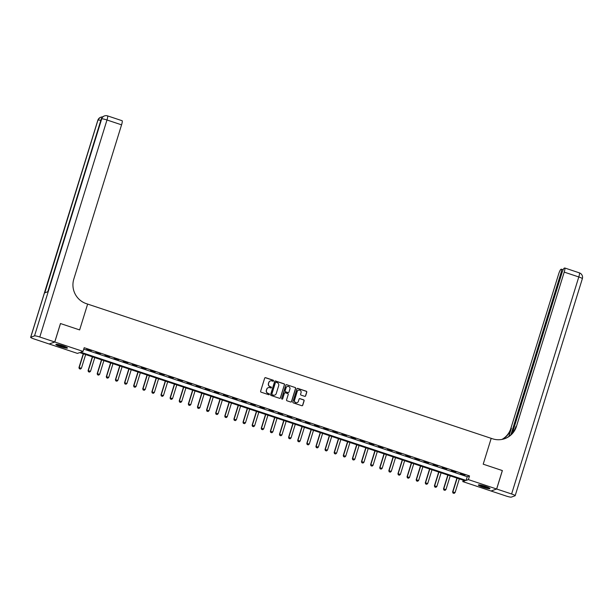 <?xml version="1.0" encoding="UTF-8"?>
<svg xmlns="http://www.w3.org/2000/svg" width="613" height="613" viewBox="0 0 613 613"><rect width="100%" height="100%" fill="white"/><g stroke="black" fill="none" stroke-linecap="round" stroke-linejoin="round"><path stroke-width="0.92" d="M273.551 380.888A0.536 0.521 70.3 0 0 273.206 380.213L265.605 377.685A0.766 0.751 70.3 0 0 264.663 378.175L260.632 391.217A0.766 0.751 70.3 0 0 261.123 392.174L268.724 394.711A0.536 0.521 70.3 0 0 269.383 394.366A0.536 0.521 70.3 0 0 269.038 393.692L268.057 393.362A2.444 2.391 70.3 0 1 266.479 390.282L266.816 389.201A2.444 2.391 70.3 0 1 269.827 387.638L270.808 387.968A0.536 0.521 70.3 0 0 271.467 387.631A0.536 0.521 70.3 0 0 271.122 386.956L270.141 386.627A2.444 2.391 70.3 0 1 268.571 383.546L268.908 382.458A2.444 2.391 70.3 0 1 271.911 380.903L272.892 381.232A0.536 0.521 70.3 0 0 273.551 380.888M273.153 381.248A0.536 0.521 70.3 0 0 273.061 380.267L265.452 377.738A0.766 0.751 70.3 0 0 265.054 377.723M268.984 394.726A0.536 0.521 70.3 0 0 268.885 393.745L268.057 393.362M271.069 387.991A0.536 0.521 70.3 0 0 270.977 387.01L270.141 386.627M482.99 487.212A6.076 0.766 17.2 0 1 478.37 484.99A6.076 0.766 17.2 0 1 485.35 486.37A6.076 0.766 17.2 0 1 489.971 488.584A6.076 0.766 17.2 0 1 482.99 487.212M60.472 346.636A6.076 0.766 17.2 0 1 55.844 344.422A6.076 0.766 17.2 0 1 62.825 345.793A6.076 0.766 17.2 0 1 67.453 348.015A6.076 0.766 17.2 0 1 60.472 346.636M304.707 396.327A0.766 0.751 70.3 0 0 305.649 395.845L306.784 392.182A0.766 0.751 70.3 0 0 306.293 391.224L297.849 388.412A0.766 0.751 70.3 0 0 296.907 388.903L292.868 401.944A0.766 0.751 70.3 0 0 293.359 402.902L301.803 405.714A0.766 0.751 70.3 0 0 302.745 405.231L304.117 400.81A0.766 0.751 70.3 0 0 303.627 399.845L300.01 398.642A0.766 0.751 70.3 0 0 299.067 399.132L298.393 401.323A2.046 2 70.3 0 1 295.091 402.143A2.046 2 70.3 0 1 294.562 400.044L297.221 391.462A2.046 2 70.3 0 1 300.516 390.642A2.046 2 70.3 0 1 301.052 392.734L300.608 394.167A0.766 0.751 70.3 0 0 301.098 395.132L304.707 396.327M502.331 470.577L483.205 464.179L502.338 470.546L496.63 488.998L491.036 491.005L462.784 481.603L465.052 480.791L79.713 352.59L77.445 353.402L49.193 344L54.787 342L83.039 351.402L80.77 352.214L466.11 480.416L468.378 479.604L496.63 488.998M122.025 120.738A4.674 0.766 108.4 0 1 122.133 120.73A4.674 0.766 108.4 0 1 121.566 124.837L106.984 119.987L39.799 337.012L54.749 341.985L60.465 323.534L79.636 329.917L87.636 304.079L491.197 438.341L483.205 464.179L491.197 438.341L492.515 438.778A19.47 19.057 70.3 0 0 504.79 438.655A19.47 19.057 70.3 0 0 516.452 426.387L564.213 272.111A4.674 0.766 -71.6 0 0 564.78 267.996A4.674 0.766 -71.6 0 0 564.673 268.004L564.228 268.165A4.674 0.766 -71.6 0 0 561.952 272.915L512.345 433.176M60.495 323.549L54.787 342M83.743 349.126L467.252 476.722L469.52 475.91L84.18 347.709L83.039 351.402M469.52 475.91L468.378 479.604M284.524 384.78A0.766 0.751 70.3 0 0 284.034 383.815L275.589 381.01A0.766 0.751 70.3 0 0 274.647 381.493L270.609 394.534A0.766 0.751 70.3 0 0 271.107 395.5L279.551 398.312A0.766 0.751 70.3 0 0 280.486 397.822L284.378 384.834A0.766 0.751 70.3 0 0 283.88 383.868L275.436 381.064A0.766 0.751 70.3 0 0 275.03 381.041M286.715 384.711L295.159 387.523A0.766 0.751 70.3 0 1 295.658 388.481L291.619 401.523A0.766 0.751 70.3 0 1 290.677 402.013L287.06 400.81A0.766 0.751 70.3 0 1 286.57 399.845L288.21 394.557A0.766 0.751 70.3 0 0 287.719 393.592L285.321 392.795A0.766 0.751 70.3 0 0 284.378 393.285L282.677 398.787A0.536 0.521 70.3 0 1 281.811 399.002A0.536 0.521 70.3 0 1 281.673 398.458L285.781 385.194A0.766 0.751 70.3 0 1 286.715 384.711L295.159 387.523M86.732 349.318L91.483 350.636L86.732 349.318M95.843 352.345L100.593 353.67L95.843 352.345M104.961 355.379L109.712 356.697L104.961 355.379M114.072 358.413L118.822 359.731L114.072 358.413M123.182 361.44L127.941 362.766L123.182 361.44M132.301 364.474L137.051 365.792L132.301 364.474M141.411 367.509L146.17 368.827L141.411 367.509M150.53 370.543L155.281 371.861L150.53 370.543M159.641 373.57L164.391 374.895L159.641 373.57M168.759 376.604L173.51 377.922L168.759 376.604M177.87 379.639L182.62 380.957L177.87 379.639M186.98 382.665L191.739 383.991L186.98 382.665M196.099 385.7L200.849 387.018L196.099 385.7M205.209 388.734L209.968 390.052L205.209 388.734M214.328 391.768L219.079 393.086L214.328 391.768M223.439 394.795L228.189 396.121L223.439 394.795M232.557 397.829L237.308 399.147L232.557 397.829M241.668 400.864L246.418 402.182L241.668 400.864M250.778 403.89L255.537 405.216L250.778 403.89M259.897 406.925L264.647 408.243L259.897 406.925M269.007 409.959L273.758 411.277L269.007 409.959M278.126 412.993L282.877 414.311L278.126 412.993M287.236 416.02L291.987 417.346L287.236 416.02M296.347 419.054L301.106 420.372L296.347 419.054M305.466 422.089L310.216 423.407L305.466 422.089M314.576 425.123L319.335 426.441L314.576 425.123M323.695 428.15L328.445 429.475L323.695 428.15M332.805 431.184L337.556 432.502L332.805 431.184M341.924 434.219L346.674 435.536L341.924 434.219M351.034 437.245L355.785 438.571L351.034 437.245M360.145 440.28L364.904 441.598L360.145 440.28M369.264 443.314L374.014 444.632L369.264 443.314M378.374 446.348L383.133 447.666L378.374 446.348M387.493 449.375L392.243 450.701L387.493 449.375M396.603 452.409L401.354 453.727L396.603 452.409M405.722 455.444L410.472 456.762L405.722 455.444M414.832 458.47L419.583 459.796L414.832 458.47M423.943 461.505L428.702 462.823L423.943 461.505M433.062 464.539L437.812 465.857L433.062 464.539M442.172 467.573L446.923 468.891L442.172 467.573M451.291 470.6L456.041 471.926L451.291 470.6M460.401 473.634L465.152 474.952L460.401 473.634M463.221 480.186L462.784 481.603M467.252 476.722L466.11 480.416M270.295 380.949A2.444 2.391 70.3 0 0 268.755 382.512L268.908 382.458M269.988 386.68A2.444 2.391 70.3 0 1 268.417 383.6L268.755 382.512M268.21 387.684A2.444 2.391 70.3 0 0 266.67 389.255L266.816 389.201M267.904 393.423A2.444 2.391 70.3 0 1 266.333 390.343L266.67 389.255M279.957 398.327A0.766 0.751 70.3 0 0 280.34 397.875L284.378 384.834M276.065 382.282A0.536 0.521 70.3 0 0 275.406 382.627L271.858 394.075A0.536 0.521 70.3 0 0 272.203 394.749L273.245 395.094A2.444 2.391 70.3 0 0 276.248 393.538L278.67 385.707A2.444 2.391 70.3 0 0 277.099 382.627L276.065 382.282M275.651 382.32A0.536 0.521 70.3 0 0 275.252 382.681L275.406 382.627M274.708 395.101A2.444 2.391 70.3 0 1 273.091 395.147L272.057 394.803A0.536 0.521 70.3 0 1 271.712 394.128L275.252 382.681M291.083 402.028A0.766 0.751 70.3 0 0 291.466 401.576L295.504 388.535A0.766 0.751 70.3 0 0 295.014 387.577M284.761 392.833A0.766 0.751 70.3 0 0 284.233 393.339L282.677 398.787M289.911 389.071A2.046 2 70.3 0 0 287.305 386.504A2.046 2 70.3 0 0 286.079 387.791L285.145 390.818A0.766 0.751 70.3 0 0 285.635 391.784L288.033 392.581A0.766 0.751 70.3 0 0 288.968 392.09L289.911 389.071M287.229 386.535A2.046 2 70.3 0 0 285.926 387.845L286.079 387.791M288.439 392.596A0.766 0.751 70.3 0 1 287.88 392.634L285.482 391.837A0.766 0.751 70.3 0 1 284.991 390.872L285.926 387.845M286.57 384.765A0.766 0.751 70.3 0 0 286.164 384.749M298.37 390.197A2.046 2 70.3 0 0 297.067 391.515L297.221 391.462M297.09 402.634A2.046 2 70.3 0 1 294.409 400.097L297.067 391.515M302.209 405.729A0.766 0.751 70.3 0 0 302.592 405.285L303.964 400.864A0.766 0.751 70.3 0 0 303.473 399.898L299.857 398.695A0.766 0.751 70.3 0 0 299.45 398.68M305.113 396.35A0.766 0.751 70.3 0 0 305.496 395.898L306.63 392.236A0.766 0.751 70.3 0 0 306.14 391.278L297.696 388.466A0.766 0.751 70.3 0 0 297.29 388.45M83.245 353.77L78.954 367.624L81.414 368.252L85.651 354.567M79.322 368.719L80.456 369.072L79.322 368.719L78.954 367.624M83.46 353.839L79.23 367.524L79.361 368.704M81.414 368.252L80.456 369.072M92.356 356.797L88.073 370.65L90.532 371.286L94.762 357.601M88.433 371.754L89.575 372.106L88.433 371.754L88.073 370.65M92.578 356.873L88.341 370.559L88.479 371.739M90.532 371.286L89.575 372.106M101.474 359.831L97.183 373.685L99.643 374.313L103.881 360.628M97.544 374.788L98.685 375.133L97.544 374.788L97.183 373.685M101.689 359.9L97.452 373.585L97.59 374.773M99.643 374.313L98.685 375.133M110.585 362.865L106.294 376.719L108.754 377.347L112.991 363.662M106.662 377.823L107.796 378.167L106.662 377.823L106.294 376.719M110.807 362.934L106.57 376.62L106.708 377.8M108.754 377.347L107.796 378.167M119.704 365.892L115.413 379.754L117.872 380.382L122.11 366.697M115.773 380.849L116.914 381.202L115.773 380.849L115.413 379.754M119.918 365.969L115.681 379.654L115.819 380.834M117.872 380.382L116.914 381.202M66.579 347.295A5.256 0.659 17.2 0 1 58.488 345.127A5.256 0.659 17.2 0 1 56.971 344.322M58.304 344.544A4.866 0.613 -162.8 0 0 58.848 344.79A4.866 0.613 -162.8 0 0 65.353 346.728M56.457 344.276A6.038 0.759 -162.8 0 0 57.99 345.05A6.038 0.759 -162.8 0 0 67.024 347.548M489.105 487.871A5.256 0.659 17.2 0 1 485.933 487.335A5.256 0.659 17.2 0 1 479.489 484.891M480.822 485.121A4.866 0.613 -162.8 0 0 485.925 486.883A4.866 0.613 -162.8 0 0 487.871 487.304M478.975 484.852A6.038 0.759 -162.8 0 0 486.163 487.504A6.038 0.759 -162.8 0 0 489.549 488.124M60.465 323.534L79.636 329.917L87.636 304.079L86.326 303.642A19.47 19.057 -109.7 0 1 73.805 279.122L121.566 124.837M39.799 337.012A4.674 0.59 -162.8 0 0 34.52 335.886L30.742 337.234A4.674 0.59 -162.8 0 0 30.65 337.311A4.674 0.59 -162.8 0 0 34.205 339.02L49.155 343.993L54.749 341.985M30.65 337.311L97.827 120.286A4.674 0.59 17.2 0 1 97.919 120.209L44.826 292.815L47.852 291.727L101.704 118.861A4.674 0.59 17.2 0 1 106.984 119.987A4.674 0.766 -71.6 0 0 107.551 115.88A4.674 4.674 0 0 0 104.501 115.911L104.126 116.049A4.674 4.575 70.3 0 0 101.321 118.991A4.674 0.59 17.2 0 0 101.229 119.068L47.776 291.757M496.668 489.013L491.074 491.013L506.016 495.986A4.674 0.59 -162.8 0 0 511.296 497.12L515.081 495.764A4.674 0.59 -162.8 0 0 515.173 495.695A4.674 0.59 -162.8 0 0 511.61 493.986L496.668 489.013L502.376 470.562M510.913 434.717L560.88 273.306A4.674 0.766 -71.6 0 0 561.447 269.191A4.674 0.766 -71.6 0 0 561.339 269.199L560.895 269.36A4.674 0.766 -71.6 0 0 558.619 274.111L510.859 428.395A19.47 19.057 70.3 0 1 501.909 439.437M502.2 439.375A19.47 19.057 70.3 0 0 511.403 428.196L508.851 436.433M504.514 438.755A19.47 19.057 70.3 0 0 515.908 426.587L516.452 426.387M128.814 368.926L124.523 382.78L126.983 383.416L131.22 369.731M124.891 383.884L126.025 384.228L124.891 383.884L124.523 382.78M129.036 369.003L124.799 382.688L124.937 383.868M126.983 383.416L126.025 384.228M137.925 371.961L133.642 385.815L136.101 386.443L140.331 372.758M134.002 386.918L135.144 387.263L134.002 386.918L133.642 385.815M138.147 372.03L133.91 385.715L134.048 386.903M136.101 386.443L135.144 387.263M147.043 374.995L142.752 388.849L145.212 389.477L149.449 375.792M143.113 389.945L144.254 390.297L143.113 389.945L142.752 388.849M147.258 375.064L143.028 388.749L143.158 389.929M145.212 389.477L144.254 390.297M156.154 378.022L151.863 391.883L154.323 392.512L158.56 378.826M152.231 392.979L153.373 393.331L152.231 392.979L151.863 391.883M156.376 378.098L152.139 391.784L152.277 392.964M154.323 392.512L153.373 393.331M165.272 381.056L160.981 394.91L163.441 395.546L167.678 381.853M161.342 396.013L162.483 396.358L161.342 396.013L160.981 394.91M165.487 381.133L161.25 394.818L161.388 395.998M163.441 395.546L162.483 396.358M174.383 384.09L170.092 397.944L172.552 398.573L176.789 384.887M170.46 399.048L171.594 399.392L170.46 399.048L170.092 397.944M174.605 384.159L170.368 397.845L170.506 399.032M172.552 398.573L171.594 399.392M183.494 387.117L179.211 400.979L181.67 401.607L185.908 387.922M179.571 402.074L180.712 402.427L179.571 402.074L179.211 400.979M183.716 387.194L179.479 400.879L179.617 402.059M181.67 401.607L180.712 402.427M192.612 390.152L188.321 404.005L190.781 404.641L195.018 390.956M188.689 405.109L189.823 405.454L188.689 405.109L188.321 404.005M192.834 390.228L188.597 403.913L188.727 405.093M190.781 404.641L189.823 405.454M201.723 393.186L197.44 407.04L199.899 407.668L204.129 393.983M197.8 408.143L198.941 408.488L197.8 408.143L197.44 407.04M201.945 393.255L197.708 406.94L197.846 408.128M199.899 407.668L198.941 408.488M210.841 396.22L206.55 410.074L209.01 410.702L213.247 397.017M206.91 411.177L208.052 411.522L206.91 411.177L206.55 410.074M211.056 396.289L206.826 409.974L206.956 411.154M209.01 410.702L208.052 411.522M219.952 399.247L215.661 413.108L218.121 413.737L222.358 400.051M216.029 414.204L217.163 414.557L216.029 414.204L215.661 413.108M220.174 399.324L215.937 413.009L216.075 414.189M218.121 413.737L217.163 414.557M229.07 402.281L224.779 416.135L227.239 416.771L231.476 403.086M225.14 417.238L226.281 417.583L225.14 417.238L224.779 416.135M229.285 402.358L225.048 416.043L225.186 417.223M227.239 416.771L226.281 417.583M238.181 405.316L233.89 419.169L236.35 419.798L240.587 406.113M234.258 420.273L235.392 420.618L234.258 420.273L233.89 419.169M238.403 405.385L234.166 419.07L234.304 420.257M236.35 419.798L235.392 420.618M247.292 408.342L243.009 422.204L245.468 422.832L249.706 409.147M243.369 423.299L244.51 423.652L243.369 423.299L243.009 422.204M247.514 408.419L243.277 422.104L243.415 423.284M245.468 422.832L244.51 423.652M256.41 411.377L252.119 425.23L254.579 425.866L258.816 412.181M252.479 426.334L253.621 426.679L252.479 426.334L252.119 425.23M256.625 411.453L252.395 425.138L252.525 426.319M254.579 425.866L253.621 426.679M265.521 414.411L261.238 428.265L263.697 428.893L267.927 415.208M261.598 429.368L262.739 429.713L261.598 429.368L261.238 428.265M265.743 414.48L261.506 428.165L261.644 429.353M263.697 428.893L262.739 429.713M274.639 417.445L270.348 431.299L272.808 431.927L277.045 418.242M270.708 432.403L271.85 432.747L270.708 432.403L270.348 431.299M274.854 417.514L270.617 431.2L270.754 432.38M272.808 431.927L271.85 432.747M283.75 420.472L279.459 434.333L281.919 434.962L286.156 421.277M279.827 435.429L280.961 435.782L279.827 435.429L279.459 434.333M283.972 420.549L279.735 434.234L279.873 435.414M281.919 434.962L280.961 435.782M292.868 423.506L288.577 437.36L291.037 437.996L295.274 424.311M288.938 438.464L290.079 438.808L288.938 438.464L288.577 437.36M293.083 423.583L288.846 437.268L288.984 438.448M291.037 437.996L290.079 438.808M301.979 426.541L297.688 440.395L300.148 441.023L304.385 427.338M298.056 441.498L299.19 441.843L298.056 441.498L297.688 440.395M302.201 426.61L297.964 440.295L298.102 441.483M300.148 441.023L299.19 441.843M311.09 429.575L306.806 443.429L309.266 444.057L313.496 430.372M307.167 444.525L308.308 444.877L307.167 444.525L306.806 443.429M311.312 429.644L307.075 443.329L307.213 444.509M309.266 444.057L308.308 444.877M320.208 432.602L315.917 446.456L318.377 447.092L322.614 433.406M316.277 447.559L317.419 447.911L316.277 447.559L315.917 446.456M320.423 432.678L316.193 446.364L316.323 447.544M318.377 447.092L317.419 447.911M329.319 435.636L325.028 449.49L327.488 450.118L331.725 436.433M325.396 450.593L326.537 450.938L325.396 450.593L325.028 449.49M329.541 435.705L325.304 449.39L325.442 450.578M327.488 450.118L326.537 450.938M338.437 438.67L334.146 452.524L336.606 453.153L340.843 439.467M334.506 453.628L335.648 453.972L334.506 453.628L334.146 452.524M338.652 438.739L334.414 452.425L334.552 453.605M336.606 453.153L335.648 453.972M347.548 441.697L343.257 455.559L345.717 456.187L349.954 442.502M343.625 456.654L344.759 457.007L343.625 456.654L343.257 455.559M347.77 441.774L343.533 455.459L343.671 456.639M345.717 456.187L344.759 457.007M356.659 444.731L352.375 458.585L354.835 459.221L359.072 445.536M352.736 459.689L353.877 460.034L352.736 459.689L352.375 458.585M356.881 444.808L352.644 458.493L352.781 459.673M354.835 459.221L353.877 460.034M365.777 447.766L361.486 461.62L363.946 462.248L368.183 448.563M361.854 462.723L362.988 463.068L361.854 462.723L361.486 461.62M365.999 447.835L361.762 461.52L361.892 462.708M363.946 462.248L362.988 463.068M374.888 450.8L370.604 464.654L373.064 465.282L377.294 451.597M370.965 465.75L372.106 466.102L370.965 465.75L370.604 464.654M375.11 450.869L370.873 464.554L371.011 465.734M373.064 465.282L372.106 466.102M384.006 453.827L379.715 467.688L382.175 468.317L386.412 454.631M380.075 468.784L381.217 469.137L380.075 468.784L379.715 467.688M384.221 453.904L379.991 467.589L380.121 468.769M382.175 468.317L381.217 469.137M393.117 456.861L388.826 470.715L391.286 471.351L395.523 457.658M389.194 471.818L390.328 472.163L389.194 471.818L388.826 470.715M393.339 456.938L389.102 470.623L389.24 471.803M391.286 471.351L390.328 472.163M402.235 459.896L397.944 473.749L400.404 474.378L404.641 460.692M398.304 474.853L399.446 475.198L398.304 474.853L397.944 473.749M402.45 459.965L398.212 473.65L398.35 474.837M400.404 474.378L399.446 475.198M411.346 462.922L407.055 476.784L409.515 477.412L413.752 463.727M407.423 477.879L408.557 478.232L407.423 477.879L407.055 476.784M411.568 462.999L407.331 476.684L407.469 477.864M409.515 477.412L408.557 478.232M420.457 465.957L416.173 479.81L418.633 480.446L422.87 466.761M416.534 480.914L417.675 481.259L416.534 480.914L416.173 479.81M420.679 466.033L416.442 479.718L416.579 480.899M418.633 480.446L417.675 481.259M429.575 468.991L425.284 482.845L427.744 483.473L431.981 469.788M425.644 483.948L426.786 484.293L425.644 483.948L425.284 482.845M429.79 469.06L425.56 482.745L425.69 483.933M427.744 483.473L426.786 484.293M438.686 472.025L434.402 485.879L436.854 486.507L441.092 472.822M434.763 486.983L435.904 487.327L434.763 486.983L434.402 485.879M438.908 472.094L434.671 485.78L434.809 486.96M436.854 486.507L435.904 487.327M447.804 475.052L443.513 488.913L445.973 489.542L450.21 475.857M443.873 490.009L445.015 490.362L443.873 490.009L443.513 488.913M448.019 475.129L443.781 488.814L443.919 489.994M445.973 489.542L445.015 490.362M456.915 478.086L452.624 491.94L455.084 492.576L459.321 478.891M452.992 493.044L454.126 493.388L452.992 493.044L452.624 491.94M457.137 478.163L452.9 491.848L453.038 493.028M455.084 492.576L454.126 493.388M34.52 335.886L101.704 118.861A4.674 4.575 -109.7 0 1 104.501 115.911M100.816 120.409A4.674 0.59 17.2 0 0 98.302 120.079A4.674 4.575 -109.7 0 1 101.099 117.129L100.716 117.267A4.674 4.575 70.3 0 0 97.919 120.209L30.742 337.234M511.403 428.196L510.859 428.395M511.61 493.986L578.795 276.961L564.213 272.111M561.746 273.59L560.88 273.306M578.795 276.961A4.674 0.59 17.2 0 1 582.35 278.67A4.674 4.674 0 0 0 579.362 272.854A4.674 0.766 108.4 0 1 578.795 276.961M579.254 272.854A4.674 0.766 108.4 0 1 579.362 272.854L564.78 267.996M102.708 116.861A4.674 4.674 0 0 0 101.099 117.129M100.716 117.267A4.674 4.674 0 0 0 97.827 120.286M122.133 120.73L107.551 115.88M104.126 116.049A4.674 4.674 0 0 0 101.229 119.068M563.155 269.758L561.447 269.191M515.173 495.695L582.35 278.67"/></g></svg>
